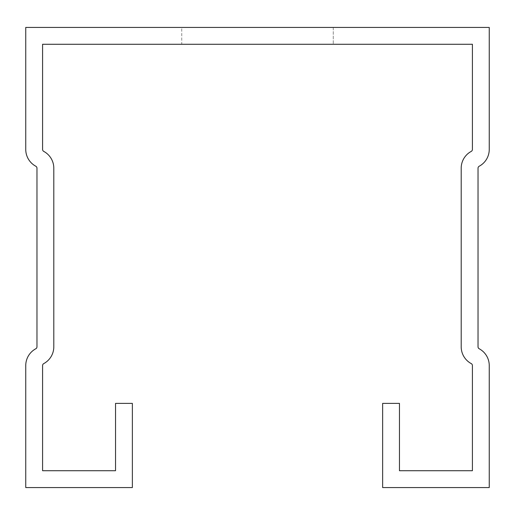 <?xml version="1.0" encoding="UTF-8"?>
<svg xmlns="http://www.w3.org/2000/svg" width="515" height="515" viewBox="0 0 515 515"><rect width="100%" height="100%" fill="white"/><g stroke="black" fill="none" stroke-linecap="round" stroke-linejoin="round"><path stroke-width="0.39" stroke-dasharray="2.58 1.93" d="M382.632 403.393L382.632 487.563L489.25 487.563L489.25 365.573A19.081 19.081 0 0 0 479.208 348.771A2.247 2.247 0 0 1 478.029 346.795L478.029 168.205A2.247 2.247 0 0 1 479.208 166.229A19.081 19.081 0 0 0 489.25 149.427L489.25 27.437L25.75 27.437L25.75 149.427A19.081 19.081 0 0 0 35.793 166.229A2.247 2.247 0 0 1 36.971 168.205L36.971 346.795A2.247 2.247 0 0 1 35.793 348.771A19.081 19.081 0 0 0 25.75 365.573L25.75 487.563L132.368 487.563L132.368 403.393L115.534 403.393L115.534 470.729L42.584 470.729L42.584 365.573A2.247 2.247 0 0 1 43.769 363.596A19.081 19.081 0 0 0 53.805 346.795L53.805 168.205A19.081 19.081 0 0 0 43.769 151.404A2.247 2.247 0 0 1 42.584 149.427L42.584 44.271L472.416 44.271L472.416 149.427A2.247 2.247 0 0 1 471.231 151.404A19.081 19.081 0 0 0 461.195 168.205L461.195 346.795A19.081 19.081 0 0 0 471.231 363.596A2.247 2.247 0 0 1 472.416 365.573L472.416 470.729L399.466 470.729L399.466 403.393L382.632 403.393M181.744 27.437L333.257 27.437L181.744 27.437L333.257 27.437L181.744 27.437L333.257 27.437L181.744 27.437L333.257 27.437L181.744 27.437L333.257 27.437L181.744 27.437L333.257 27.437L181.744 27.437L333.257 27.437L181.744 27.437L333.257 27.437L181.744 27.437L333.257 27.437L181.744 27.437L333.257 27.437L181.744 27.437L333.257 27.437L181.744 27.437L181.744 44.271L333.257 44.271L181.744 44.271L333.257 44.271L181.744 44.271L333.257 44.271L181.744 44.271L333.257 44.271L181.744 44.271L333.257 44.271L181.744 44.271L333.257 44.271L181.744 44.271L333.257 44.271L181.744 44.271L333.257 44.271L181.744 44.271L333.257 44.271L181.744 44.271L333.257 44.271L181.744 44.271L333.257 44.271L181.744 44.271L181.744 27.437M333.257 27.437L333.257 44.271L333.257 27.437"/><path stroke-width="0.77" d="M382.632 403.393L382.632 487.563L489.25 487.563L489.25 365.573A19.081 19.081 0 0 0 479.208 348.771A2.247 2.247 0 0 1 478.029 346.795L478.029 168.205A2.247 2.247 0 0 1 479.208 166.229A19.081 19.081 0 0 0 489.25 149.427L489.25 27.437L25.75 27.437L25.75 149.427A19.081 19.081 0 0 0 35.793 166.229A2.247 2.247 0 0 1 36.971 168.205L36.971 346.795A2.247 2.247 0 0 1 35.793 348.771A19.081 19.081 0 0 0 25.75 365.573L25.75 487.563L132.368 487.563L132.368 403.393L115.534 403.393L115.534 470.729L42.584 470.729L42.584 365.573A2.247 2.247 0 0 1 43.769 363.596A19.081 19.081 0 0 0 53.805 346.795L53.805 168.205A19.081 19.081 0 0 0 43.769 151.404A2.247 2.247 0 0 1 42.584 149.427L42.584 44.271L472.416 44.271L472.416 149.427A2.247 2.247 0 0 1 471.231 151.404A19.081 19.081 0 0 0 461.195 168.205L461.195 346.795A19.081 19.081 0 0 0 471.231 363.596A2.247 2.247 0 0 1 472.416 365.573L472.416 470.729L399.466 470.729L399.466 403.393L382.632 403.393"/></g></svg>
